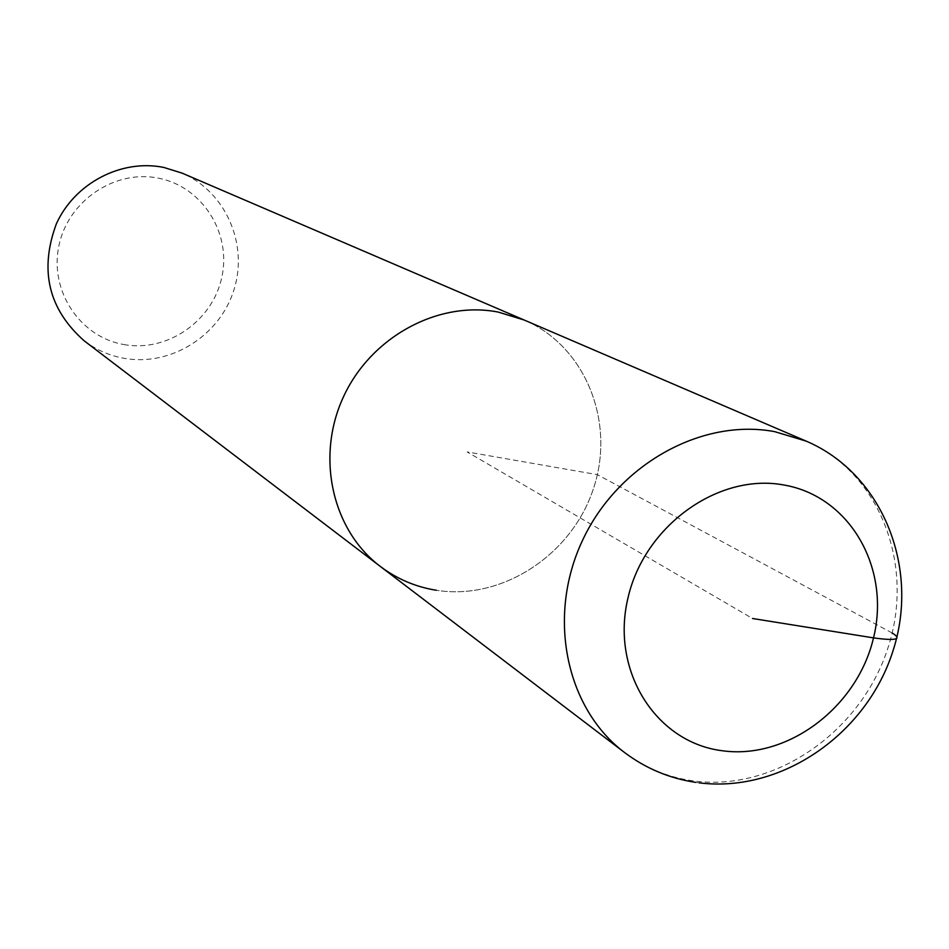 <?xml version="1.0" encoding="UTF-8"?>
<svg xmlns="http://www.w3.org/2000/svg" width="949" height="949" viewBox="0 0 949 949"><rect width="100%" height="100%" fill="white"/><g stroke="black" fill="none" stroke-linecap="round" stroke-linejoin="round"><path stroke-width="0.71" stroke-dasharray="4.75 3.56" d="M380.288 566.411C396.979 578.985 415.65 586.945 436.303 590.266C502.033 600.824 571.998 554.904 593.564 488.272C615.759 421.842 585.403 346.1 524.121 320.003C585.403 346.1 615.759 421.842 593.564 488.272C571.998 554.904 502.033 600.824 436.303 590.266M84.236 340.857C96.122 349.813 109.36 355.626 123.963 358.283C170.464 366.753 219.563 336.029 233.869 290.133C248.626 244.379 225.755 191.686 182.137 173.145M123.809 344.534C167.297 352.613 212.849 320.987 221.888 276.942C231.568 233.015 202.303 186.656 158.554 178.198C114.959 169.088 67.77 200.963 58.862 246.04C49.301 291.011 80.202 337.12 123.809 344.534M892.167 632.983L597.348 474.642L467.157 451.938L752.521 618.499M806.247 441.155C880.755 472.934 915.809 566.933 887.244 650.053C859.426 733.399 773.257 792.225 692.865 780.825C667.598 777.219 644.822 767.777 624.525 752.498M695.842 782.403L699.128 782.842"/><path stroke-width="1.42" d="M498.332 312.102C438.474 300.323 371.083 336.681 343.502 396.753C315.578 456.683 332.067 530.064 380.288 566.411C332.067 530.064 315.578 456.683 343.502 396.753C371.083 336.681 438.474 300.323 498.332 312.102L524.121 320.003L498.332 312.102M163.857 167.451C121.543 158.768 74.947 182.932 56.418 223.703C39.158 270.133 48.435 309.184 84.236 340.857L624.525 752.498C565.865 708.345 546.707 616.636 582.366 540.728C617.585 464.642 701.596 417.809 774.799 431.676L806.247 441.155L182.137 173.145L163.857 167.451M436.303 590.266C415.65 586.945 396.979 578.985 380.288 566.411M752.521 618.499L873.519 637.882C896.247 641.002 902.463 639.377 892.167 632.983M783.957 485.01C849.913 496.339 890.826 568.202 873.519 637.882C857.161 707.717 786.899 760.374 721.406 750.623C655.688 741.94 610.729 670.872 627.847 598.534C643.968 526.043 718.286 472.614 783.957 485.01M699.128 782.842C781.525 793.257 866.734 733.968 892.973 650.931C920.032 568.107 882.748 473.788 806.247 441.155M624.525 752.498C645.759 768.476 669.531 778.453 695.842 782.403"/></g></svg>
